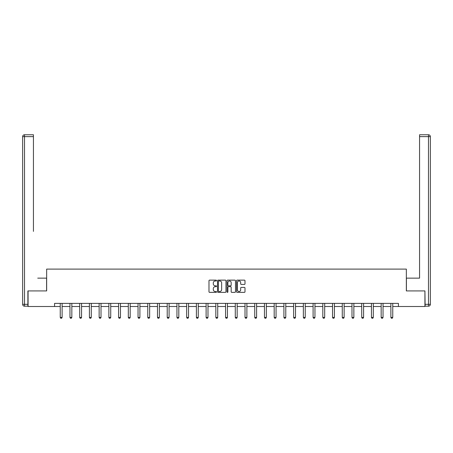 <?xml version="1.0" encoding="UTF-8"?>
<svg xmlns="http://www.w3.org/2000/svg" width="453" height="453" viewBox="0 0 453 453"><rect width="100%" height="100%" fill="white"/><g stroke="black" fill="none" stroke-linecap="round" stroke-linejoin="round"><path stroke-width="0.68" d="M216.528 280.554A0.43 0.43 0 0 0 216.098 280.13L209.597 280.13A0.612 0.612 0 0 0 208.986 280.741L208.986 291.755A0.612 0.612 0 0 0 209.597 292.366L216.098 292.366A0.43 0.43 0 0 0 216.528 291.936A0.43 0.43 0 0 0 216.098 291.511L215.254 291.511A1.959 1.959 0 0 1 213.301 289.552L213.301 288.635A1.959 1.959 0 0 1 215.254 286.675L216.098 286.675A0.43 0.43 0 0 0 216.528 286.245A0.43 0.43 0 0 0 216.098 285.82L215.254 285.82A1.959 1.959 0 0 1 213.301 283.861L213.301 282.944A1.959 1.959 0 0 1 215.254 280.985L216.098 280.985A0.43 0.43 0 0 0 216.528 280.554M244.382 284.439A0.612 0.612 0 0 0 244.994 283.827L244.994 280.741A0.612 0.612 0 0 0 244.382 280.13L237.162 280.13A0.612 0.612 0 0 0 236.551 280.741L236.551 291.755A0.612 0.612 0 0 0 237.162 292.366L244.382 292.366A0.612 0.612 0 0 0 244.994 291.755L244.994 288.023A0.612 0.612 0 0 0 244.382 287.412L241.29 287.412A0.612 0.612 0 0 0 240.679 288.023L240.679 289.869A1.636 1.636 0 0 1 239.042 291.511A1.636 1.636 0 0 1 237.406 289.869L237.406 282.621A1.636 1.636 0 0 1 239.042 280.985A1.636 1.636 0 0 1 240.679 282.621L240.679 283.827A0.612 0.612 0 0 0 241.29 284.439L244.382 284.439M33.437 134.762L24.519 134.762L33.437 134.762L29.445 134.762L33.437 134.762L33.437 136.63L24.519 136.63L24.519 304.325L27.888 304.325L27.888 290.922L46.653 290.922L46.653 269.105L406.347 269.105L406.347 290.922L424.925 290.922L424.925 306.505L398.43 306.505L398.43 303.391L54.57 303.391L54.57 306.505L60.243 306.505M28.075 290.922L28.075 306.505L54.57 306.505M225.962 280.741A0.612 0.612 0 0 0 225.351 280.13L218.131 280.13A0.612 0.612 0 0 0 217.519 280.741L217.519 291.755A0.612 0.612 0 0 0 218.131 292.366L225.351 292.366A0.612 0.612 0 0 0 225.962 291.755L225.962 280.741M227.649 280.13L234.869 280.13A0.612 0.612 0 0 1 235.481 280.741L235.481 291.755A0.612 0.612 0 0 1 234.869 292.366L231.777 292.366A0.612 0.612 0 0 1 231.166 291.755L231.166 287.287A0.612 0.612 0 0 0 230.554 286.675L228.505 286.675A0.612 0.612 0 0 0 227.893 287.287L227.893 291.936A0.43 0.43 0 0 1 227.463 292.366A0.43 0.43 0 0 1 227.038 291.936L227.038 280.741A0.612 0.612 0 0 1 227.649 280.13M62.112 306.505L69.966 306.505M71.834 306.505L79.688 306.505M81.563 306.505L89.417 306.505M91.285 306.505L99.139 306.505M101.013 306.505L108.867 306.505M110.736 306.505L118.59 306.505M120.458 306.505L128.318 306.505M130.187 306.505L138.04 306.505M139.909 306.505L147.763 306.505M149.637 306.505L157.491 306.505M159.36 306.505L167.214 306.505M169.088 306.505L176.942 306.505M178.81 306.505L186.664 306.505M188.533 306.505L196.392 306.505M198.261 306.505L206.115 306.505M207.984 306.505L215.838 306.505M217.712 306.505L225.566 306.505M227.434 306.505L235.288 306.505M237.162 306.505L245.016 306.505M246.885 306.505L254.739 306.505M256.608 306.505L264.467 306.505M266.336 306.505L274.19 306.505M276.058 306.505L283.912 306.505M285.786 306.505L293.64 306.505M295.509 306.505L303.363 306.505M305.237 306.505L313.091 306.505M314.96 306.505L322.813 306.505M324.682 306.505L332.542 306.505M334.41 306.505L342.264 306.505M344.133 306.505L351.987 306.505M353.861 306.505L361.715 306.505M363.583 306.505L371.437 306.505M373.312 306.505L381.166 306.505M383.034 306.505L390.888 306.505M392.757 306.505L398.43 306.505M218.805 280.985A0.43 0.43 0 0 0 218.374 281.409L218.374 291.081A0.43 0.43 0 0 0 218.805 291.511L219.694 291.511A1.959 1.959 0 0 0 221.653 289.552L221.653 282.944A1.959 1.959 0 0 0 219.694 280.985L218.805 280.985M231.166 282.649A1.636 1.636 0 0 0 229.529 281.013A1.636 1.636 0 0 0 227.893 282.649L227.893 285.203A0.612 0.612 0 0 0 228.505 285.82L230.554 285.82A0.612 0.612 0 0 0 231.166 285.203L231.166 282.649M62.186 303.391L62.14 303.527A0.623 0.623 0 0 0 62.112 303.714L62.112 317.428L61.642 318.238L60.708 318.238L60.243 317.428L60.243 303.714A0.623 0.623 0 0 0 60.209 303.527L60.17 303.391M60.243 317.428L62.112 317.428M46.591 290.922L46.591 278.142L37.735 278.142M33.437 136.63L33.437 231.387M22.65 304.325L24.519 304.325L24.519 306.194L27.888 306.194L24.519 306.194A1.869 1.869 0 0 1 22.65 304.325L22.65 136.63A1.869 1.869 0 0 1 24.519 134.762A1.869 1.869 0 0 0 22.65 136.63A1.869 1.869 0 0 1 24.519 134.762A1.869 1.869 0 0 0 22.65 136.63L24.519 136.63L24.519 134.762M27.888 304.325L27.888 306.194M415.265 278.142L419.563 278.142L419.563 134.762L428.481 134.762L419.563 134.762M406.409 290.922L406.409 278.142L419.563 278.142L419.563 231.387M425.112 304.325L428.481 304.325L428.481 136.63L430.35 136.63A1.869 1.869 0 0 0 428.481 134.762A1.869 1.869 0 0 1 430.35 136.63L430.35 304.325A1.869 1.869 0 0 1 428.481 306.194L425.112 306.194L424.925 290.922M428.481 306.194A1.869 1.869 0 0 0 430.35 304.325L428.481 304.325L428.481 306.194M71.908 303.391L71.863 303.527A0.623 0.623 0 0 0 71.834 303.714L71.834 317.428L71.37 318.238L70.436 318.238L69.966 317.428L69.966 303.714A0.623 0.623 0 0 0 69.938 303.527L69.892 303.391M69.966 317.428L71.834 317.428M81.631 303.391L81.591 303.527A0.623 0.623 0 0 0 81.563 303.714L81.563 317.428L81.093 318.238L80.158 318.238L79.688 317.428L79.688 303.714A0.623 0.623 0 0 0 79.66 303.527L79.62 303.391M79.688 317.428L81.563 317.428M91.359 303.391L91.313 303.527A0.623 0.623 0 0 0 91.285 303.714L91.285 317.428L90.821 318.238L89.881 318.238L89.417 317.428L89.417 303.714A0.623 0.623 0 0 0 89.388 303.527L89.343 303.391M89.417 317.428L91.285 317.428M101.081 303.391L101.042 303.527A0.623 0.623 0 0 0 101.013 303.714L101.013 317.428L100.543 318.238L99.609 318.238L99.139 317.428L99.139 303.714A0.623 0.623 0 0 0 99.111 303.527L99.065 303.391M99.139 317.428L101.013 317.428M110.809 303.391L110.764 303.527A0.623 0.623 0 0 0 110.736 303.714L110.736 317.428L110.266 318.238L109.332 318.238L108.867 317.428L108.867 303.714A0.623 0.623 0 0 0 108.839 303.527L108.794 303.391M108.867 317.428L110.736 317.428M120.532 303.391L120.492 303.527A0.623 0.623 0 0 0 120.458 303.714L120.458 317.428L119.994 318.238L119.06 318.238L118.59 317.428L118.59 303.714A0.623 0.623 0 0 0 118.561 303.527L118.516 303.391M118.59 317.428L120.458 317.428M130.26 303.391L130.215 303.527A0.623 0.623 0 0 0 130.187 303.714L130.187 317.428L129.717 318.238L128.782 318.238L128.318 317.428L128.318 303.714A0.623 0.623 0 0 0 128.284 303.527L128.244 303.391M128.318 317.428L130.187 317.428M139.983 303.391L139.937 303.527A0.623 0.623 0 0 0 139.909 303.714L139.909 317.428L139.445 318.238L138.51 318.238L138.04 317.428L138.04 303.714A0.623 0.623 0 0 0 138.012 303.527L137.967 303.391M138.04 317.428L139.909 317.428M149.705 303.391L149.666 303.527A0.623 0.623 0 0 0 149.637 303.714L149.637 317.428L149.167 318.238L148.233 318.238L147.763 317.428L147.763 303.714A0.623 0.623 0 0 0 147.735 303.527L147.695 303.391M147.763 317.428L149.637 317.428M159.433 303.391L159.388 303.527A0.623 0.623 0 0 0 159.36 303.714L159.36 317.428L158.895 318.238L157.955 318.238L157.491 317.428L157.491 303.714A0.623 0.623 0 0 0 157.463 303.527L157.418 303.391M157.491 317.428L159.36 317.428M169.156 303.391L169.116 303.527A0.623 0.623 0 0 0 169.088 303.714L169.088 317.428L168.618 318.238L167.684 318.238L167.214 317.428L167.214 303.714A0.623 0.623 0 0 0 167.185 303.527L167.146 303.391M167.214 317.428L169.088 317.428M178.884 303.391L178.839 303.527A0.623 0.623 0 0 0 178.81 303.714L178.81 317.428L178.34 318.238L177.406 318.238L176.942 317.428L176.942 303.714A0.623 0.623 0 0 0 176.913 303.527L176.868 303.391M176.942 317.428L178.81 317.428M188.607 303.391L188.567 303.527A0.623 0.623 0 0 0 188.533 303.714L188.533 317.428L188.069 318.238L187.134 318.238L186.664 317.428L186.664 303.714A0.623 0.623 0 0 0 186.636 303.527L186.591 303.391M186.664 317.428L188.533 317.428M198.335 303.391L198.289 303.527A0.623 0.623 0 0 0 198.261 303.714L198.261 317.428L197.791 318.238L196.857 318.238L196.392 317.428L196.392 303.714A0.623 0.623 0 0 0 196.359 303.527L196.319 303.391M196.392 317.428L198.261 317.428M208.057 303.391L208.012 303.527A0.623 0.623 0 0 0 207.984 303.714L207.984 317.428L207.519 318.238L206.585 318.238L206.115 317.428L206.115 303.714A0.623 0.623 0 0 0 206.087 303.527L206.041 303.391M206.115 317.428L207.984 317.428M217.78 303.391L217.74 303.527A0.623 0.623 0 0 0 217.712 303.714L217.712 317.428L217.242 318.238L216.308 318.238L215.838 317.428L215.838 303.714A0.623 0.623 0 0 0 215.809 303.527L215.77 303.391M215.838 317.428L217.712 317.428M227.508 303.391L227.463 303.527A0.623 0.623 0 0 0 227.434 303.714L227.434 317.428L226.97 318.238L226.03 318.238L225.566 317.428L225.566 303.714A0.623 0.623 0 0 0 225.537 303.527L225.492 303.391M225.566 317.428L227.434 317.428M237.23 303.391L237.191 303.527A0.623 0.623 0 0 0 237.162 303.714L237.162 317.428L236.693 318.238L235.758 318.238L235.288 317.428L235.288 303.714A0.623 0.623 0 0 0 235.26 303.527L235.22 303.391M235.288 317.428L237.162 317.428M246.959 303.391L246.913 303.527A0.623 0.623 0 0 0 246.885 303.714L246.885 317.428L246.415 318.238L245.481 318.238L245.016 317.428L245.016 303.714A0.623 0.623 0 0 0 244.988 303.527L244.943 303.391M245.016 317.428L246.885 317.428M256.681 303.391L256.641 303.527A0.623 0.623 0 0 0 256.608 303.714L256.608 317.428L256.143 318.238L255.209 318.238L254.739 317.428L254.739 303.714A0.623 0.623 0 0 0 254.711 303.527L254.665 303.391M254.739 317.428L256.608 317.428M266.409 303.391L266.364 303.527A0.623 0.623 0 0 0 266.336 303.714L266.336 317.428L265.866 318.238L264.931 318.238L264.467 317.428L264.467 303.714A0.623 0.623 0 0 0 264.433 303.527L264.393 303.391M264.467 317.428L266.336 317.428M276.132 303.391L276.087 303.527A0.623 0.623 0 0 0 276.058 303.714L276.058 317.428L275.594 318.238L274.66 318.238L274.19 317.428L274.19 303.714A0.623 0.623 0 0 0 274.161 303.527L274.116 303.391M274.19 317.428L276.058 317.428M285.854 303.391L285.815 303.527A0.623 0.623 0 0 0 285.786 303.714L285.786 317.428L285.316 318.238L284.382 318.238L283.912 317.428L283.912 303.714A0.623 0.623 0 0 0 283.884 303.527L283.844 303.391M283.912 317.428L285.786 317.428M295.583 303.391L295.537 303.527A0.623 0.623 0 0 0 295.509 303.714L295.509 317.428L295.045 318.238L294.105 318.238L293.64 317.428L293.64 303.714A0.623 0.623 0 0 0 293.612 303.527L293.567 303.391M293.64 317.428L295.509 317.428M305.305 303.391L305.265 303.527A0.623 0.623 0 0 0 305.237 303.714L305.237 317.428L304.767 318.238L303.833 318.238L303.363 317.428L303.363 303.714A0.623 0.623 0 0 0 303.334 303.527L303.295 303.391M303.363 317.428L305.237 317.428M315.033 303.391L314.988 303.527A0.623 0.623 0 0 0 314.96 303.714L314.96 317.428L314.49 318.238L313.555 318.238L313.091 317.428L313.091 303.714A0.623 0.623 0 0 0 313.063 303.527L313.017 303.391M313.091 317.428L314.96 317.428M324.756 303.391L324.716 303.527A0.623 0.623 0 0 0 324.682 303.714L324.682 317.428L324.218 318.238L323.283 318.238L322.813 317.428L322.813 303.714A0.623 0.623 0 0 0 322.785 303.527L322.74 303.391M322.813 317.428L324.682 317.428M334.484 303.391L334.439 303.527A0.623 0.623 0 0 0 334.41 303.714L334.41 317.428L333.94 318.238L333.006 318.238L332.542 317.428L332.542 303.714A0.623 0.623 0 0 0 332.508 303.527L332.468 303.391M332.542 317.428L334.41 317.428M344.206 303.391L344.161 303.527A0.623 0.623 0 0 0 344.133 303.714L344.133 317.428L343.668 318.238L342.734 318.238L342.264 317.428L342.264 303.714A0.623 0.623 0 0 0 342.236 303.527L342.191 303.391M342.264 317.428L344.133 317.428M353.935 303.391L353.889 303.527A0.623 0.623 0 0 0 353.861 303.714L353.861 317.428L353.391 318.238L352.457 318.238L351.987 317.428L351.987 303.714A0.623 0.623 0 0 0 351.958 303.527L351.919 303.391M351.987 317.428L353.861 317.428M363.657 303.391L363.612 303.527A0.623 0.623 0 0 0 363.583 303.714L363.583 317.428L363.119 318.238L362.179 318.238L361.715 317.428L361.715 303.714A0.623 0.623 0 0 0 361.687 303.527L361.641 303.391M361.715 317.428L363.583 317.428M373.38 303.391L373.34 303.527A0.623 0.623 0 0 0 373.312 303.714L373.312 317.428L372.842 318.238L371.907 318.238L371.437 317.428L371.437 303.714A0.623 0.623 0 0 0 371.409 303.527L371.369 303.391M371.437 317.428L373.312 317.428M383.108 303.391L383.062 303.527A0.623 0.623 0 0 0 383.034 303.714L383.034 317.428L382.564 318.238L381.63 318.238L381.166 317.428L381.166 303.714A0.623 0.623 0 0 0 381.137 303.527L381.092 303.391M381.166 317.428L383.034 317.428M392.83 303.391L392.791 303.527A0.623 0.623 0 0 0 392.757 303.714L392.757 317.428L392.292 318.238L391.358 318.238L390.888 317.428L390.888 303.714A0.623 0.623 0 0 0 390.86 303.527L390.814 303.391M390.888 317.428L392.757 317.428M428.481 134.762L428.481 136.63L419.563 136.63"/></g></svg>
